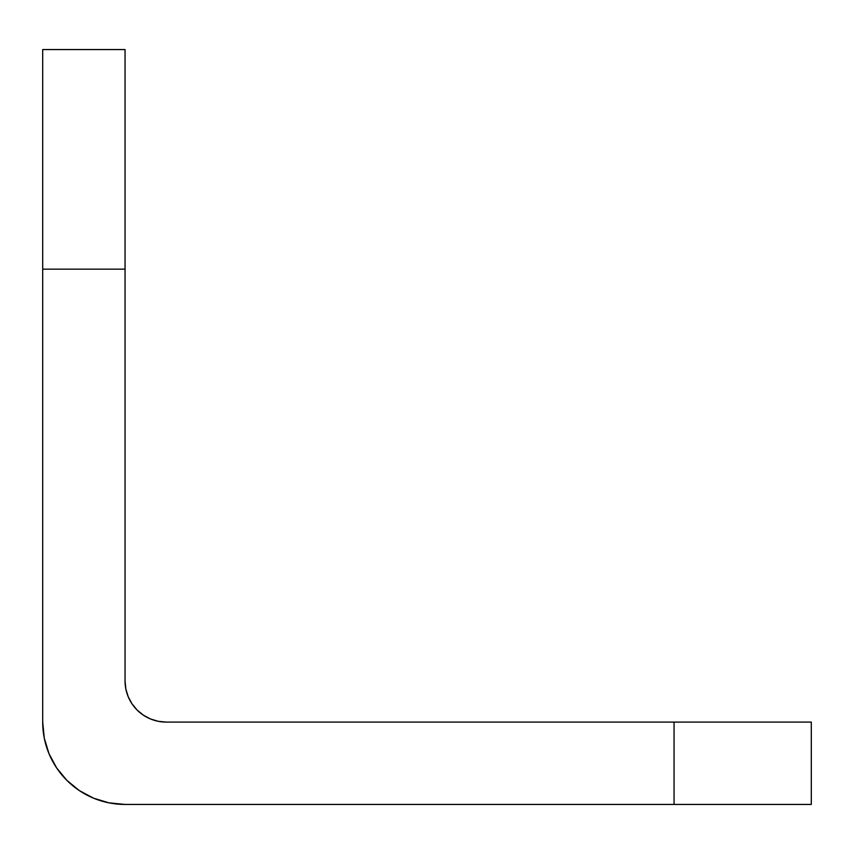 <?xml version="1.0" encoding="UTF-8"?>
<svg xmlns="http://www.w3.org/2000/svg" width="854" height="854" viewBox="0 0 854 854"><rect width="100%" height="100%" fill="white"/><g stroke="black" fill="none" stroke-linecap="round" stroke-linejoin="round"><path stroke-width="1.28" d="M42.7 49.564L42.7 722.089L42.7 269.159L125.047 269.159L125.047 49.564L42.7 49.564L125.047 49.564L125.047 680.916L125.047 269.159L42.7 269.159L42.7 49.564M674.052 804.436L811.3 804.436L811.3 722.089L166.22 722.089L674.052 722.089L674.052 804.436L125.047 804.436L674.052 804.436L674.052 722.089L811.3 722.089L811.3 804.436L674.052 804.436M125.047 680.916L125.837 688.943L128.185 696.672L131.986 703.792L137.11 710.026L143.355 715.15L150.464 718.951L158.193 721.299L166.22 722.089A41.173 41.173 0 0 1 125.047 680.916L125.837 688.943M125.047 804.436L108.981 802.856L93.534 798.17L79.294 790.558L66.815 780.321L56.577 767.842L48.966 753.602L44.28 738.155L42.7 722.089A82.347 82.347 0 0 0 125.047 804.436L108.981 802.856M93.534 798.17L79.294 790.558M48.966 753.602L44.28 738.155M150.464 718.951L158.193 721.299L166.22 722.089"/></g></svg>
